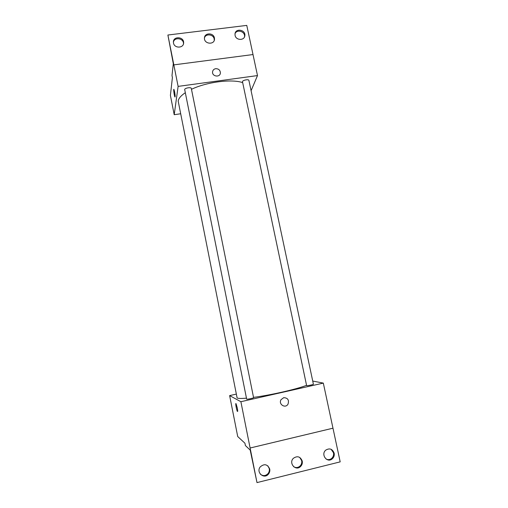 <?xml version="1.0" encoding="UTF-8"?>
<svg xmlns="http://www.w3.org/2000/svg" width="508" height="508" viewBox="0 0 508 508"><rect width="100%" height="100%" fill="white"/><g stroke="black" fill="none" stroke-linecap="round" stroke-linejoin="round"><path stroke-width="0.76" d="M312.725 381.051L323.323 383.108L240.887 401.714L256.997 482.6L250.209 450.101L245.396 445.554L244.932 443.217L237.719 436.543L229.635 395.599L236.074 394.164M237.287 407.918C237.782 410.655 237.82 411.823 237.401 411.423C236.544 410.21 235.134 402.158 236.055 403.72L237.287 407.918M240.887 401.714L229.635 395.599M246.659 399.155C247.136 399.517 253.86 398.056 253.581 397.65L191.3 88.417C191.186 86.938 184.76 87.998 184.683 89.51L246.659 399.155M306.629 385.642C307.423 385.902 313.671 384.575 313.398 384.207L248.901 80.397C248.799 79.019 242.849 80.105 242.456 81.572L306.629 385.642M185.293 92.729C180.962 95.637 178.587 98.412 178.175 101.06L237.128 397.98C238.227 398.539 241.325 398.602 246.431 398.177M253.53 397.377C270.535 395.186 296.615 389.23 306.476 385.35M283.693 397.675C287.846 397.878 289.281 400.044 287.992 404.184C285.363 408.832 278.219 404.241 281.019 399.701L283.693 397.675C287.846 397.878 289.281 400.044 287.992 404.184L287.992 404.184C285.363 408.832 278.219 404.241 281.013 399.701M323.323 383.108L332.975 428.187L250.101 448.005M256.997 482.6L340.189 461.867L332.975 428.187M250.107 448.012L332.981 428.193M269.729 469.055C267.462 464.134 264.274 463.436 260.172 466.96C255.873 472.427 264.09 479.596 268.408 474.142C269.621 472.65 270.059 470.954 269.729 469.055M334.175 453.18C332.442 448.901 329.648 447.878 325.793 450.107C320.542 454.273 326.955 463.277 332.111 458.972C333.883 457.473 334.569 455.543 334.175 453.18M302.241 461.048C300.311 456.495 297.345 455.593 293.351 458.33C288.423 463.061 295.612 471.399 300.476 466.598C302.025 465.074 302.616 463.226 302.241 461.048M260.35 474.186C262.966 476.206 265.5 476.04 267.951 473.691C269.164 472.205 269.602 470.516 269.272 468.617L267.843 465.849M326.168 459.099C328.009 459.943 329.768 459.772 331.445 458.584C333.204 457.092 333.889 455.168 333.496 452.812L331.095 449.282M293.592 466.668C295.783 467.97 297.891 467.805 299.911 466.173C301.454 464.661 302.044 462.82 301.676 460.642L299.714 457.403M191.478 89.313C206.521 82.01 231.661 78.791 242.589 82.601M251.092 90.691L257.499 75.578L178.118 86.392L174.206 114.7L180.423 113.805M220.396 72.892L220.396 72.892C220.174 70.11 218.611 68.707 215.709 68.682C218.611 68.707 220.174 70.11 220.396 72.892C220.243 77.66 212.084 76.721 212.554 71.971C212.782 70.148 213.836 69.05 215.709 68.682C213.836 69.05 212.782 70.148 212.554 71.971M174.206 114.7L170.402 95.402L172.403 77.572L171.996 75.521L173.304 63.671L167.894 35.02L246.767 25.4L253.009 54.547L173.831 64.878L178.118 86.392M253.003 54.566L257.499 75.578M174.612 91.777C175.209 95.237 175.311 96.958 174.917 96.933C174.238 96.037 173.228 88.208 173.952 89.452L174.612 91.777M253.009 54.547L173.831 64.878L167.894 35.02M173.838 89.357C173.336 89.249 174.32 96.171 174.917 96.933L175.031 97.028M214.42 37.941C213.563 32.512 204.419 32.607 204.457 38.062C203.975 44.088 214.408 45.18 214.509 39.135L214.42 37.941M235.077 35.37C235.922 40.557 244.532 40.767 244.856 35.623C245.783 29.655 235.35 27.915 235.001 33.998L235.077 35.37M173.501 43.028C174.358 48.647 183.902 48.311 183.629 42.691C183.883 36.487 173.063 35.96 173.412 42.208L173.501 43.028M214.249 40.386L214.179 38.957C213.443 34.227 205.708 33.357 204.47 37.884M244.469 36.982L244.519 36.646C245.37 31.521 236.88 28.88 235.039 33.706M183.49 43.796L183.496 43.707C183.763 38.17 174.358 36.735 173.412 42.183M299.911 466.173L300.476 466.598M331.445 458.584L332.111 458.972M267.951 473.691L268.408 474.142M183.496 43.707L183.629 42.691M244.519 36.646L244.856 35.623M214.268 40.151L214.509 39.135"/></g></svg>
